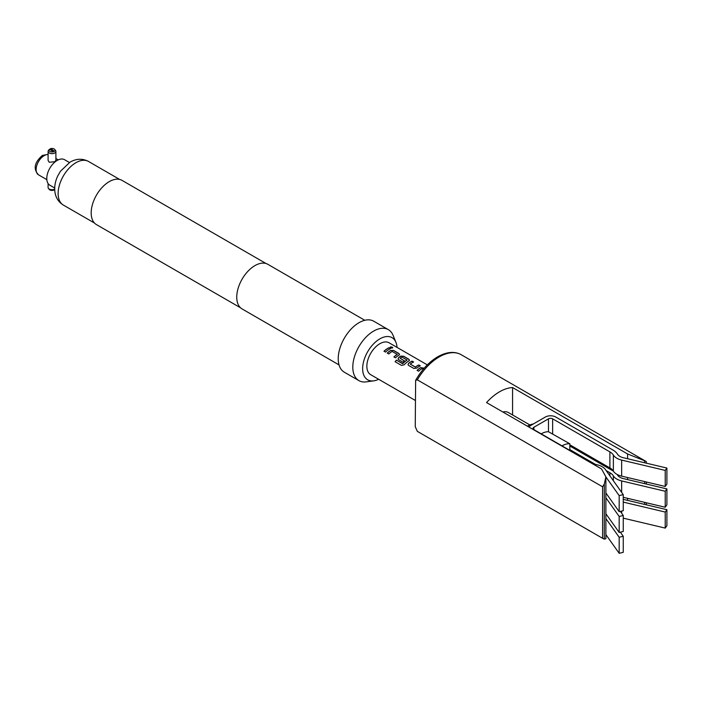 <?xml version="1.0" encoding="UTF-8"?>
<svg xmlns="http://www.w3.org/2000/svg" width="702" height="702" viewBox="0 0 702 702"><rect width="100%" height="100%" fill="white"/><g stroke="black" fill="none" stroke-linecap="round" stroke-linejoin="round"><path stroke-width="1.05" d="M392.725 347.806L392.321 347.358C390.496 346.797 389.882 346.99 390.487 347.938M390.505 347.815C392.357 348.28 392.971 348.078 392.357 347.227C390.523 346.665 389.9 346.858 390.505 347.815L390.11 347.262M392.751 347.736L392.357 347.227M424.166 368.217L420.595 367.62A18.401 10.627 120 0 0 417.085 370.314L418.611 371.2A18.401 10.627 120 0 1 421.92 368.629L423.253 369.278M413.478 362.048L412.065 361.232A18.252 10.539 120 0 0 410.986 361.802A18.252 10.539 120 0 0 408.538 363.478L407.994 364.724L408.564 365.4L413.917 368.489L416.734 368.111A18.401 10.627 120 0 1 419.199 366.418A18.401 10.627 120 0 1 420.287 365.847L418.752 364.961A18.401 10.627 120 0 0 417.664 365.54A18.401 10.627 120 0 0 415.4 367.076L410.249 364.101A18.401 10.627 120 0 1 412.513 362.565A18.401 10.627 120 0 1 413.601 361.986L412.074 361.1A18.401 10.627 120 0 0 410.986 361.679A18.401 10.627 120 0 0 408.52 363.373M420.165 365.9L418.743 365.084A18.252 10.539 120 0 0 417.664 365.654A18.252 10.539 120 0 0 415.417 367.181L415.4 367.076M409.213 360.775L408.906 359.406L403.545 356.309L400.702 356.133A18.401 10.627 120 0 0 398.578 357.634L398.052 358.985L398.622 359.661L403.001 362.188A18.401 10.627 120 0 1 404.492 360.907L400.14 358.257A18.401 10.627 120 0 1 401.86 357.046L407.011 360.021A18.401 10.627 120 0 0 402.694 363.592L396.446 360.135A18.401 10.627 120 0 0 395.068 361.697L401.491 365.409L404.203 364.768A18.401 10.627 120 0 1 408.915 360.881L409.503 360.1M399.262 355.036L398.955 353.659L393.603 350.57L390.76 350.395A18.401 10.627 120 0 0 387.241 353.088L388.776 353.975A18.401 10.627 120 0 1 392.085 351.404L397.235 354.378A18.401 10.627 120 0 0 393.927 356.949L395.454 357.836A18.401 10.627 120 0 1 398.964 355.133L399.561 354.361M390.33 348.675L388.908 347.859A18.252 10.539 120 0 0 387.829 348.429A18.252 10.539 120 0 0 384.064 351.254M48.096 183.529L48.096 187.469A3.905 2.255 0 0 0 48.429 188.39A3.905 2.255 0 0 0 49.237 189.057A3.905 2.255 0 0 0 54.686 189.101M54.695 189.487A3.054 1.764 180 0 1 49.833 189.917A3.054 1.764 180 0 1 49.21 189.391L48.429 188.39M529.87 424.947L508.397 412.548A17.664 10.197 120 0 0 502.904 412.013M533.266 424.008A22.078 12.75 120 0 0 527.667 426.035A22.078 12.75 120 0 0 527.43 426.175M541.198 433.854A22.078 12.75 -60 0 1 548.481 431.73L569.822 443.778A22.078 12.75 120 0 0 562.012 445.867M569.822 444.787L609.889 467.927A14.716 8.494 180 0 1 613.364 471.103A14.716 8.494 0 0 0 621.647 476.132L665.224 486.46L666.9 484.099L666.9 468.05L665.224 470.41L621.647 460.082A14.716 8.494 180 0 1 613.364 455.054A14.716 8.494 0 0 0 609.889 451.877L552.641 418.831A2.94 1.702 0 0 0 548.481 418.831L533.906 427.237A2.94 1.702 0 0 0 533.046 428.439A2.94 1.702 0 0 0 533.906 429.642L591.154 462.697A14.716 8.494 0 0 0 596.656 464.698A14.716 8.494 180 0 1 602.158 466.698A14.716 8.494 180 0 1 605.37 469.48L623.253 494.638L619.173 495.612L619.173 511.653L623.253 510.687L623.253 494.638M461.021 354.598L461.047 354.615A44.156 25.491 120 0 0 439.189 356.932A44.156 25.491 120 0 0 417.33 379.861L602.606 486.819A44.156 25.491 -60 0 1 604.29 484.073L605.879 476.842L601.561 468.98L486.547 402.579A44.156 25.491 -60 0 1 499.561 391.786A44.156 25.491 -60 0 1 512.574 387.548L627.588 453.957L644.629 460.784A44.156 25.491 -60 0 1 646.323 461.583L461.047 354.615C454.422 351.097 446.656 351.825 437.723 356.783C429.045 361.942 421.683 369.787 415.637 380.317L415.251 426.667L417.33 431.353L602.606 538.32L602.606 486.819M415.251 400.412L370.665 374.666A18.401 10.627 -60 0 1 367.839 359.924A18.401 10.627 -60 0 1 379.861 343.708A18.401 10.627 -60 0 1 389.066 342.795L427.307 364.873M424.245 368.129L420.595 367.62M407.011 359.898L407.02 360.144A18.252 10.539 120 0 0 402.737 363.68L402.694 363.592M404.422 360.968L400.14 358.257M409.205 360.652L408.915 359.275L403.553 356.186L400.702 356.133M397.235 354.256L397.235 354.492A18.252 10.539 120 0 0 394.006 356.993M399.262 354.914L398.964 353.536L393.611 350.447L390.76 350.395M389.364 349.192A18.401 10.627 120 0 0 385.512 352.088L383.976 351.211A18.401 10.627 120 0 1 387.829 348.315A18.401 10.627 120 0 1 388.917 347.736L390.452 348.622A18.401 10.627 120 0 0 389.364 349.192M69.419 162.504L64.558 159.696A14.716 8.494 120 0 0 57.195 160.425A14.716 8.494 120 0 0 47.578 173.394A14.716 8.494 120 0 0 49.842 185.196L54.695 187.996M397.034 347.402A24.342 14.049 120 0 0 395.946 342.357A24.342 14.049 120 0 0 379.861 338.864A24.342 14.049 120 0 0 362.934 364.9A24.342 14.049 120 0 0 373.718 380.844A24.342 14.049 120 0 0 378.632 379.273M395.946 342.357L393.067 335.328A29.44 16.997 120 0 0 388.338 329.633A29.44 16.997 120 0 0 373.622 331.09A29.44 16.997 120 0 0 354.387 357.037A29.44 16.997 120 0 0 358.897 380.624A29.44 16.997 120 0 0 366.19 381.87L373.718 380.844M388.338 329.633L373.762 321.218A29.44 16.997 120 0 0 359.047 322.674A29.44 16.997 120 0 0 339.812 348.622A29.44 16.997 120 0 0 344.322 372.209L358.897 380.624M364.803 320.296L267.839 264.312A25.763 14.874 120 0 0 254.958 265.593A25.763 14.874 120 0 0 238.136 288.285A25.763 14.874 120 0 0 242.085 308.933L339.04 364.908M266.049 263.531L122.008 180.37A25.535 14.742 120 0 0 109.24 181.642A25.535 14.742 120 0 0 92.559 204.142A25.535 14.742 120 0 0 96.472 224.614L240.505 307.766M54.782 149.491L55.555 150.491A3.905 2.255 180 0 1 55.897 151.413L55.897 160.398L54.756 161.714L49.237 162.276L48.096 160.407L48.096 151.413A3.905 2.255 180 0 1 48.429 150.491L49.21 149.491A3.054 1.764 0 0 0 49.833 151.456A3.054 1.764 0 0 0 53.721 151.658A3.054 1.764 0 0 0 54.782 149.491A3.054 1.764 0 0 0 54.151 148.964A3.054 1.764 0 0 0 50.421 148.701L49.807 149.552M55.897 151.413A3.905 2.255 180 0 1 53.484 153.492A3.905 2.255 180 0 1 49.237 153.001A3.905 2.255 180 0 1 48.096 151.413M49.21 149.491A3.054 1.764 0 0 1 49.377 149.307L52.518 151.114L53.554 150.509L50.421 148.701M415.417 367.181L410.249 364.101M634.731 520.875L626.614 518.953M605.879 476.842L605.879 538.688L604.29 539.127A44.156 25.491 -60 0 1 602.606 538.32M417.33 379.861L415.637 380.317M512.574 414.952L512.574 387.548M644.629 504.422L644.629 502.369M644.629 483.625L644.629 481.572M644.629 462.776L644.629 460.784M646.323 504.817L646.323 502.772M646.323 484.029L646.323 481.976M646.323 463.171L646.323 461.583M604.29 539.127L604.29 484.073M665.224 470.41L665.224 486.46M665.224 528.097L665.224 512.056L666.9 509.696L666.9 525.745L665.224 528.097L623.253 518.155M665.224 512.056L623.253 502.106M623.253 497.306L665.224 507.248L666.9 504.887L666.9 488.908L665.224 491.26L665.224 507.248M665.224 491.26L621.647 480.931A14.716 8.494 180 0 1 613.364 475.903A14.716 8.494 0 0 0 609.889 472.727L606.133 470.559M666.9 468.05L623.323 457.722A10.302 5.949 180 0 1 617.523 454.203A19.138 11.048 0 0 0 613.013 450.079L555.765 417.023A7.362 4.247 0 0 0 545.357 417.023L530.782 425.438A7.362 4.247 0 0 0 529.01 427.088M620.331 532.169L623.253 536.284L623.253 552.334L619.173 553.299L619.173 537.249L623.253 536.284M605.879 476.912L619.173 495.612M619.173 516.461L619.173 532.449L623.253 531.475L623.253 515.496L619.173 516.461L605.879 497.762M620.331 511.381L623.253 515.496M605.879 534.599L619.173 553.299M666.9 488.908L623.323 478.58A10.302 5.949 180 0 1 617.523 475.061A19.138 11.048 0 0 0 617.102 474.429M666.9 509.696L623.323 499.368A10.302 5.949 180 0 1 623.253 499.35M605.879 518.559L619.173 537.249M619.173 511.653L605.879 492.953M619.173 532.449L605.879 513.75M569.822 443.778L569.822 450.377M613.399 471.156A19.138 11.048 0 0 0 613.013 470.928L569.822 445.989M595.524 464.434L569.822 449.596M390.76 350.517A18.252 10.539 120 0 0 387.328 353.141M400.702 356.256A18.252 10.539 120 0 0 398.596 357.739L398.578 357.634M398.596 357.739L398.069 359.029M402.536 363.715L396.446 360.135M396.481 360.223A18.252 10.539 120 0 0 395.147 361.741M408.538 363.478L408.011 364.777M420.595 367.743A18.252 10.539 120 0 0 417.163 370.366M48.096 154.528A11.407 6.59 120 0 0 44.191 155.616A11.407 6.59 120 0 0 36.732 165.672A11.407 6.59 120 0 0 38.487 174.816C33.082 169.015 34.372 162.557 42.348 155.44L48.096 154.361M75.93 162.706A25.167 14.531 120 0 0 59.486 184.889A25.167 14.531 120 0 0 63.347 205.063C58.512 202.071 55.686 197.622 54.879 191.725C54.291 186.372 55.274 181.072 57.818 175.816L60.495 171.2L70.042 162.127C76.334 158.564 82.485 158.336 88.522 161.46A25.167 14.531 120 0 0 75.93 162.706M627.588 500.377L627.588 498.323M627.588 479.589L627.588 477.536M627.588 458.731L627.588 453.957M621.647 460.082L621.647 476.132M621.647 511.065L621.647 513.232M621.647 480.931L621.647 492.383M613.364 455.054L613.364 471.103M613.364 475.903L613.364 480.721M609.889 451.877L609.889 467.927M609.889 472.727L609.889 475.842M552.641 418.831L552.641 433.862M548.481 418.831L548.481 431.73M533.906 427.237L533.906 429.642M63.347 205.063L94.498 223.043M38.487 174.816L46.841 179.642M55.897 158.52L58.248 159.88M88.522 161.46L119.665 179.449"/></g></svg>
